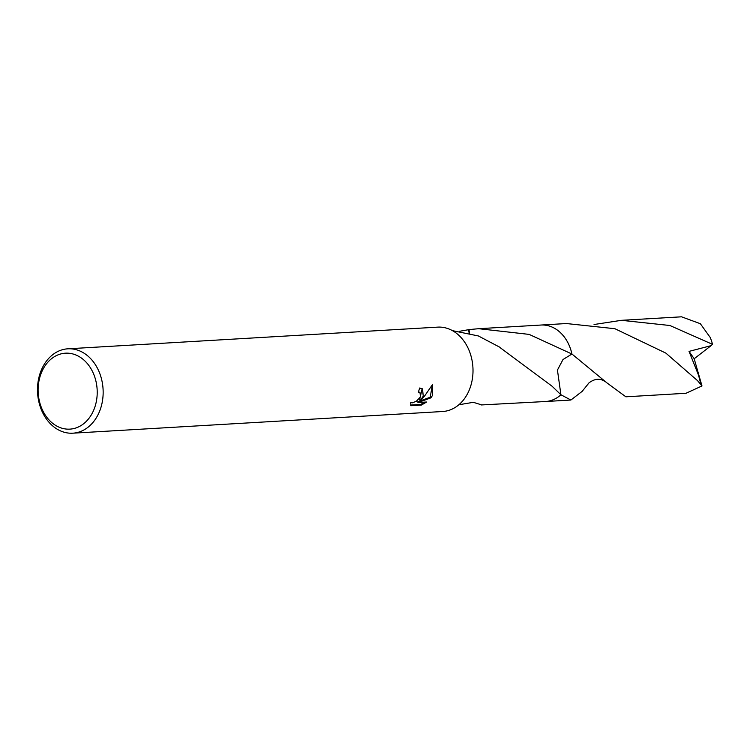 <?xml version="1.0" encoding="UTF-8"?>
<svg xmlns="http://www.w3.org/2000/svg" width="750" height="750" viewBox="0 0 750 750"><rect width="100%" height="100%" fill="white"/><g stroke="black" fill="none" stroke-linecap="round" stroke-linejoin="round"><path stroke-width="1.12" d="M432.534 384.534L432.309 395.672L430.903 397.856L418.163 402.506L426.666 402.009L421.322 405.094L410.822 405.712L410.738 402.469L412.247 402.872L416.316 401.278L419.887 397.547L420.431 396.366L419.981 392.625L418.303 392.1A42.262 32.794 -93.4 0 0 419.681 388.012L422.512 388.922L423.253 396.206L420.319 400.425M422.147 388.631L419.625 399.816L420.319 400.434L424.509 396.131L432.544 384.534M97.744 415.284A42.262 32.794 86.6 0 1 72.797 433.191A42.262 32.794 86.6 0 1 42.028 411.319A42.262 32.794 86.6 0 1 42.909 366.722A42.262 32.794 86.6 0 1 67.847 348.816A42.262 32.794 86.6 0 1 98.625 370.688A42.262 32.794 86.6 0 1 97.744 415.284M67.847 348.816L437.709 327.131A42.262 32.794 86.6 0 1 468.478 349.003A42.262 32.794 86.6 0 1 467.597 393.6A42.262 32.794 86.6 0 1 442.659 411.506L72.797 433.191M92.344 413.016A38.034 29.522 86.6 0 1 51.403 422.259A38.034 29.522 86.6 0 1 42.984 369.309A38.034 29.522 86.6 0 1 83.925 360.056A38.034 29.522 86.6 0 1 92.344 413.016M458.878 404.747L473.325 402.328L481.603 404.859A38.297 29.719 86.6 0 1 481.209 404.953L545.522 401.512A38.316 29.728 86.6 0 1 544.837 401.55M459.45 331.303L468.581 329.691A38.297 29.719 86.6 0 1 468.975 329.597L478.697 328.697L529.153 334.397L571.931 354.019L562.997 359.531L557.438 370.069L560.925 394.772A38.297 29.719 86.6 0 1 545.522 401.512A38.316 29.728 86.6 0 0 560.934 394.781L552.075 386.222L500.166 347.672A38.297 29.719 -93.4 0 0 499.997 347.325L478.369 335.953L452.484 330.656M418.5 391.584L419.972 392.616M410.569 405.056L420.6 404.466L421.322 405.103M420.6 404.466L424.941 402.113M418.163 402.506L417.459 401.887L430.209 397.247L432.366 384.862M430.209 397.247L430.903 397.856M468.581 329.691A25.537 19.819 -93.4 0 0 469.209 333.159M469.613 333.263L468.975 329.597M540.356 325.078A38.316 29.728 86.6 0 1 541.05 325.031A38.316 29.728 86.6 0 1 559.669 331.95A38.316 29.728 86.6 0 1 571.941 354.009L606.947 382.903L625.884 396.806L685.997 393.272L701.981 385.95L697.584 380.691L665.85 353.109L614.916 328.716L566.409 323.541L541.05 325.031A38.297 29.719 86.6 0 1 571.931 354.019A38.306 29.728 86.6 0 0 540.553 325.069M606.947 382.903C606.975 382.453 600.909 378.881 599.522 379.444C594.094 378.319 587.578 383.7 588.188 383.897L582.169 391.359L570.891 400.031L560.934 394.781A38.306 29.728 86.6 0 1 545.034 401.541M594.056 324.516L621.394 320.325L669.881 325.5L712.5 344.334L711.084 345.656L689.034 351.384L698.522 375.131L700.763 383.784M621.394 320.325L681.516 316.809L700.341 323.709L710.203 337.444A38.297 29.719 86.6 0 1 712.5 344.334M711.084 345.656L694.181 358.753L689.034 351.384M694.181 358.753L701.981 385.95M541.041 325.041L478.697 328.697M570.891 400.031L545.531 401.522"/></g></svg>
